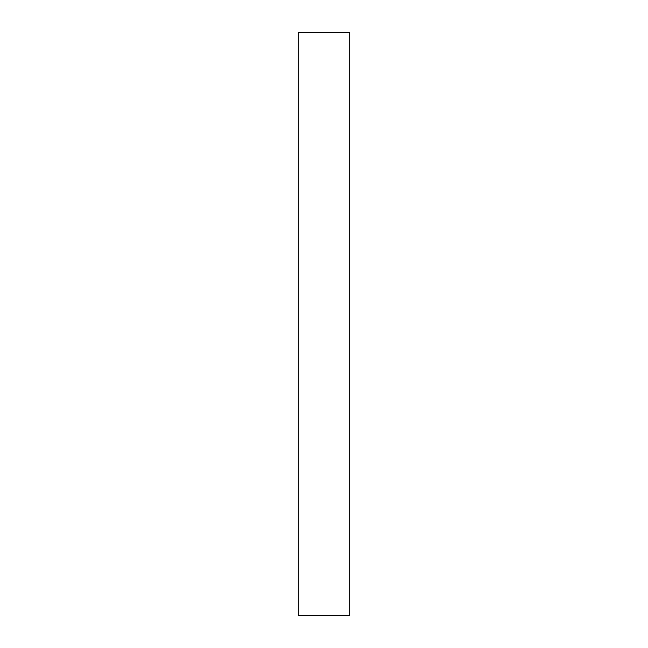 <?xml version="1.0" encoding="UTF-8"?>
<svg xmlns="http://www.w3.org/2000/svg" width="648" height="648" viewBox="0 0 648 648"><rect width="100%" height="100%" fill="white"/><g stroke="black" fill="none" stroke-linecap="round" stroke-linejoin="round"><path stroke-width="0.97" d="M298.274 324L298.274 615.6L349.726 615.6L349.726 32.4L298.274 32.4L298.274 324"/></g></svg>
